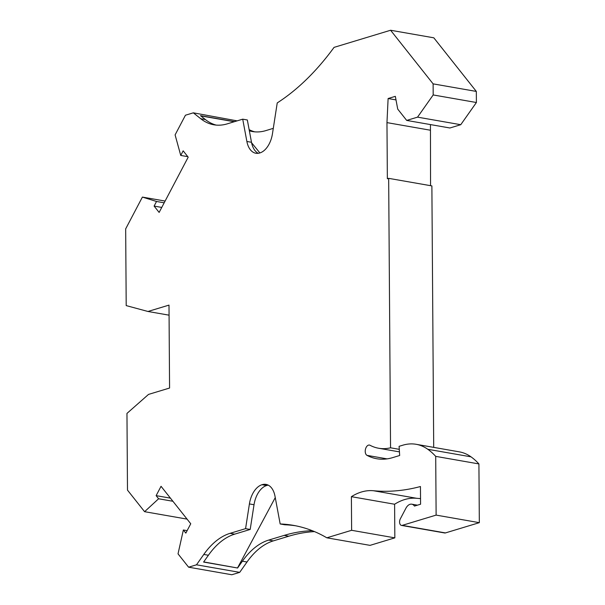 <?xml version="1.0" encoding="UTF-8"?>
<svg xmlns="http://www.w3.org/2000/svg" width="605" height="605" viewBox="0 0 605 605"><rect width="100%" height="100%" fill="white"/><g stroke="black" fill="none" stroke-linecap="round" stroke-linejoin="round"><path stroke-width="0.91" d="M373.451 490.731L416.663 498.293A79.928 48.029 -80.1 0 0 404.609 499.579A79.928 48.029 -80.1 0 0 394.604 504.237L351.392 496.675A79.928 48.029 -80.1 0 1 361.397 492.016A79.928 48.029 -80.1 0 1 373.451 490.731A342.09 205.579 -80.1 0 0 420.445 486.526L420.573 504.23L414.47 506.075A9.589 5.763 -80.1 0 0 411.755 504.184A9.589 5.763 -80.1 0 0 410.039 504.305A9.589 5.763 -80.1 0 0 405.879 508.298L400.329 518.848A4.265 2.564 -80.1 0 0 401.47 525.412A4.265 2.564 -80.1 0 0 402.234 525.359L436.122 515.105L435.706 456.367A101.239 60.84 -80.1 0 0 427.788 449.273A74.596 44.831 -80.1 0 0 416.119 444.297A74.596 44.831 -80.1 0 0 402.756 445.219L399.096 446.324L399.678 455.497L392.592 457.645A88.451 53.157 -80.1 0 1 376.749 458.734A88.451 53.157 -80.1 0 1 367.008 455.368L387.056 458.87M246.878 141.472L242.718 119.17L247.339 119.979L251.491 142.281L246.878 141.472A21.311 12.811 -80.1 0 0 255.862 153.254A21.311 12.811 -80.1 0 0 259.674 152.997L259.878 152.936A21.311 12.811 -80.1 0 0 272.462 133.72L277.234 102.918A266.427 160.106 -80.1 0 0 334.058 47.371L390.596 30.25L433.112 83.861L433.188 94.947L417.541 117.143L406.696 120.425L397.719 109.097L395.337 96.339L388.115 98.524L386.966 122.618L387.359 178.747L388.667 178.346L390.55 447.806A77.795 46.751 -80.1 0 1 378.586 448.237A77.795 46.751 -80.1 0 1 370.018 445.272A5.332 3.199 -80.1 0 0 369.428 445.068A5.332 3.199 -80.1 0 0 368.475 445.136A5.332 3.199 -80.1 0 0 365.314 450.037A5.332 3.199 -80.1 0 0 367.008 455.368M242.718 119.17L227.215 123.866A74.596 44.831 99.9 0 1 213.852 124.789A74.596 44.831 99.9 0 1 200.747 118.731L193.328 112.832L185.448 115.215L175.102 134.885L180.744 155.432L187.8 156.672M268.257 485.149A21.311 12.811 99.9 0 0 266.813 485.467L266.608 485.528A21.311 12.811 99.9 0 0 254.024 504.736L250.198 529.451L245.577 528.641L230.074 533.338A74.596 44.831 -80.1 0 0 203.787 554.445L196.489 564.805L188.601 567.188L178.029 553.855L183.353 529.988L185.833 533.111L190.749 523.764L161.043 486.299L156.128 495.646L158.608 498.77L144.587 511.686L127.489 490.118L126.959 413.412L148.528 394.407L169.574 388.039L168.999 305.109L147.953 311.477L126.203 305.601L125.666 228.887L142.394 197.086L156.529 201.473L154.109 206.086L159.13 212.423L188.193 157.164L183.164 150.826L180.744 155.432M245.577 528.641L249.411 503.927A21.311 12.811 99.9 0 1 261.995 484.718L262.192 484.658A21.311 12.811 99.9 0 1 266.011 484.393A21.311 12.811 99.9 0 1 274.995 496.183L280.175 523.968A266.427 160.106 99.9 0 1 293.342 525.352A266.427 160.106 99.9 0 1 326.829 537.807L351.626 530.298L351.392 496.675M401.47 525.412L444.683 532.975A4.265 2.564 -80.1 0 0 445.446 532.922L479.334 522.667L478.918 463.929A101.239 60.84 -80.1 0 0 471 456.836A74.596 44.831 -80.1 0 0 459.331 451.859L416.119 444.297M416.663 498.293A342.09 205.579 -80.1 0 0 420.536 498.596M326.829 537.807L370.041 545.362L394.838 537.86L394.604 504.237M312.293 530.698A266.427 160.106 99.9 0 0 284.206 535.387L268.673 540.091L273.286 540.9L288.827 536.196A266.427 160.106 99.9 0 1 314.509 531.606M273.286 540.9A74.596 44.831 -80.1 0 0 246.999 562.007L239.701 572.36L231.813 574.75L188.601 567.188M237.137 120.864L193.328 112.832M254.773 131.845A74.596 44.831 99.9 0 1 249.139 129.659M406.696 120.425L449.908 127.988L460.753 124.706L476.4 102.51L476.324 91.423L433.808 37.812L390.596 30.25M430.563 185.674L430.442 124.585M433.709 447.375L431.879 185.909L388.667 178.346M216.174 125.091A74.596 44.831 99.9 0 1 205.36 119.54L200.482 115.661L234.528 121.65M154.109 206.086L161.762 207.424M156.529 201.473L164.182 202.811M142.394 197.086L165.105 201.057M158.608 498.77L172.924 501.273M156.128 495.646L170.444 498.149M144.587 511.686L187.066 519.113M147.953 311.477L169.067 315.175M183.353 529.988L187.134 530.645M250.198 529.451L234.687 534.147A74.596 44.831 -80.1 0 0 208.4 555.254L203.598 562.06L237.584 568.004L203.703 561.916M436.122 515.105L479.334 522.667M273.294 128.351L265.814 130.619A74.596 44.831 99.9 0 1 252.444 131.542A74.596 44.831 99.9 0 1 249.358 130.809M259.885 152.929L251.589 142.757M251.491 142.281A21.311 12.811 -80.1 0 0 258.229 153.307M200.754 115.873L234.256 121.734M435.706 456.367L478.918 463.929M390.55 447.806L399.292 449.341M386.966 122.618L430.178 130.181M388.115 98.524L396.003 99.908M417.541 117.143L460.753 124.706M433.188 94.947L476.4 102.51M433.112 83.861L476.324 91.423M280.175 523.968L284.789 524.777A266.427 160.106 99.9 0 1 295.641 525.783M351.626 530.298L394.838 537.86M196.489 564.805L239.701 572.36M268.673 540.091A74.596 44.831 -80.1 0 0 242.386 561.198L237.584 568.004M237.584 567.838L275.26 497.59M200.747 118.731L205.36 119.54M203.787 554.445L208.4 555.254M230.074 533.338L234.687 534.147M402.234 525.359L445.446 532.922M427.788 449.273L471 456.836M284.206 535.387L288.827 536.196M242.386 561.198L246.999 562.007M266.813 485.467L262.192 484.658M266.608 485.528L261.995 484.718M254.024 504.736L249.411 503.927M378.586 448.237L399.451 451.882M411.755 504.184L417.435 505.175"/></g></svg>
